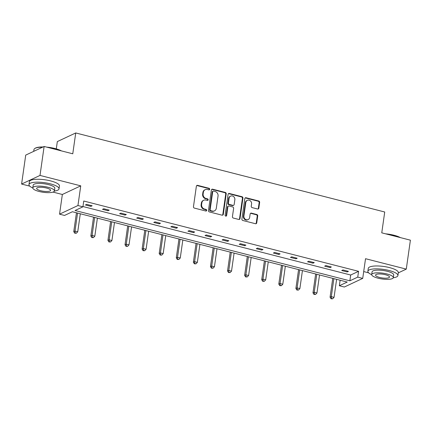 <?xml version="1.0" encoding="UTF-8"?>
<svg xmlns="http://www.w3.org/2000/svg" width="432" height="432" viewBox="0 0 432 432"><rect width="100%" height="100%" fill="white"/><g stroke="black" fill="none" stroke-linecap="round" stroke-linejoin="round"><path stroke-width="0.65" d="M209.677 189.27A0.832 0.745 64.9 0 0 209.034 188.282L197.613 185.355A1.193 1.064 64.9 0 0 196.376 186.219L193.466 206.68A1.193 1.064 64.9 0 0 194.378 208.094L205.799 211.016A0.832 0.745 64.9 0 0 206.669 210.411A0.832 0.745 64.9 0 0 206.026 209.423L204.547 209.045A3.812 3.402 64.9 0 1 201.625 204.53L201.868 202.824A3.812 3.402 64.9 0 1 203.688 200.248A3.812 3.402 64.9 0 1 205.826 200.065L207.306 200.443A0.832 0.745 64.9 0 0 208.17 199.843A0.832 0.745 64.9 0 0 207.533 198.85L206.053 198.472A3.812 3.402 64.9 0 1 203.132 193.957L203.375 192.251A3.812 3.402 64.9 0 1 205.195 189.68A3.812 3.402 64.9 0 1 207.333 189.491L208.807 189.869A0.832 0.745 64.9 0 0 209.677 189.27M209.002 189.896A0.832 0.745 64.9 0 0 208.537 188.514L197.116 185.593A1.193 1.064 64.9 0 0 196.711 185.571M205.994 211.037A0.832 0.745 64.9 0 0 205.529 209.66L204.05 209.277L204.547 209.045M207.5 200.464A0.832 0.745 64.9 0 0 207.036 199.087L205.556 198.709L206.053 198.472M21.6 184.054L25.72 155.099L44.123 146.47L40.003 175.424L21.6 184.054L29.738 186.138M398.299 272.867L406.28 269.125L365.531 258.703L362.729 278.392L344.331 287.021L339.347 285.746L347.231 282.053L72.409 211.745L64.53 215.444L59.546 214.169L77.944 205.535L82.928 206.809L75.049 210.508L349.866 280.816L357.745 277.117L362.729 278.392M44.123 146.47L72.765 153.797L75.735 132.953L384.723 211.999L381.758 232.843L410.4 240.17L406.28 269.125M257.596 209.007A1.193 1.064 64.9 0 0 258.833 208.148L259.648 202.408A1.193 1.064 64.9 0 0 258.736 200.993L246.046 197.748A1.193 1.064 64.9 0 0 244.809 198.612L241.898 219.073A1.193 1.064 64.9 0 0 242.811 220.482L255.501 223.727A1.193 1.064 64.9 0 0 256.738 222.869L257.72 215.935A1.193 1.064 64.9 0 0 256.808 214.52L251.381 213.133A1.193 1.064 64.9 0 0 250.144 213.997L249.653 217.431A3.186 2.846 64.9 0 1 248.13 219.586A3.186 2.846 64.9 0 1 245.09 219.078A3.186 2.846 64.9 0 1 243.902 215.962L245.819 202.489A3.186 2.846 64.9 0 1 247.342 200.34A3.186 2.846 64.9 0 1 250.382 200.848A3.186 2.846 64.9 0 1 251.57 203.963L251.251 206.21A1.193 1.064 64.9 0 0 252.164 207.619L257.596 209.007M53.006 192.089L62.348 194.481L80.746 185.846L40.003 175.424M80.746 185.846L77.944 205.535M82.971 206.534L350.687 275.022L358.571 271.323L83.754 201.02L82.928 206.809M358.571 271.323L357.745 277.117M226.211 193.849A1.193 1.064 64.9 0 0 225.299 192.44L212.609 189.194A1.193 1.064 64.9 0 0 211.372 190.058L208.462 210.519A1.193 1.064 64.9 0 0 209.374 211.928L222.064 215.174A1.193 1.064 64.9 0 0 223.301 214.315L226.211 193.849L225.715 194.087A1.193 1.064 64.9 0 0 224.802 192.672L212.112 189.427A1.193 1.064 64.9 0 0 211.712 189.405M229.327 193.471L242.017 196.717A1.193 1.064 64.9 0 1 242.93 198.131L240.019 218.592A1.193 1.064 64.9 0 1 238.783 219.451L233.35 218.063A1.193 1.064 64.9 0 1 232.438 216.653L233.62 208.354A1.193 1.064 64.9 0 0 232.708 206.944L229.106 206.021A1.193 1.064 64.9 0 0 227.864 206.879L226.638 215.519A0.832 0.745 64.9 0 1 225.445 215.951A0.832 0.745 64.9 0 1 225.131 215.136L228.091 194.335A1.193 1.064 64.9 0 1 229.327 193.471L228.83 193.703L241.52 196.949L242.017 196.717M75.735 132.953L57.332 141.583L56.295 148.873M62.348 194.481L59.546 214.169M363.701 271.571L368.631 272.835M340.13 280.233L339.347 285.746M350.687 275.022L349.866 280.816M347.204 271.933L341.728 270.529L342.97 269.946L348.446 271.35L347.204 271.933L347.328 271.064M330.118 267.559L324.643 266.161L325.885 265.577L331.36 266.976L330.118 267.559L330.242 266.69M313.033 263.191L307.552 261.787L308.799 261.203L314.275 262.607L313.033 263.191L313.157 262.321M295.942 258.817L290.466 257.418L291.708 256.835L297.189 258.233L295.942 258.817L296.066 257.947M278.856 254.448L273.38 253.044L274.622 252.461L280.098 253.865L278.856 254.448L278.98 253.579M261.77 250.074L256.295 248.675L257.537 248.092L263.012 249.491L261.77 250.074L261.895 249.205M244.685 245.705L239.204 244.301L240.451 243.718L245.927 245.122L244.685 245.705L244.804 244.836M227.594 241.331L222.118 239.933L223.36 239.35L228.841 240.748L227.594 241.331L227.718 240.462M210.508 236.963L205.033 235.559L206.275 234.976L211.75 236.38L210.508 236.963L210.632 236.093M193.423 232.589L187.947 231.19L189.189 230.607L194.665 232.006L193.423 232.589L193.547 231.719M176.332 228.22L170.856 226.816L172.103 226.233L177.579 227.637L176.332 228.22L176.456 227.351M159.246 223.846L153.77 222.448L155.012 221.864L160.488 223.263L159.246 223.846L159.37 222.977M142.16 219.478L136.685 218.079L137.927 217.496L143.402 218.894L142.16 219.478L142.285 218.608M125.075 215.104L119.594 213.705L120.841 213.122L126.317 214.52L125.075 215.104L125.199 214.234M107.984 210.735L102.508 209.336L103.75 208.753L109.231 210.152L107.984 210.735L108.108 209.866M90.898 206.361L85.423 204.962L86.665 204.379L92.14 205.778L90.898 206.361L91.022 205.492M205.195 189.68L204.698 189.913A3.812 3.402 64.9 0 0 202.878 192.483L203.375 192.251M205.556 198.709A3.812 3.402 64.9 0 1 202.635 194.189L202.878 192.483M203.688 200.248L203.191 200.486A3.812 3.402 64.9 0 0 201.371 203.056L201.868 202.824M204.05 209.277A3.812 3.402 64.9 0 1 201.128 204.763L201.371 203.056M222.464 215.201A1.193 1.064 64.9 0 0 222.799 214.547L225.715 194.087M213.565 191.09A0.832 0.745 64.9 0 0 212.701 191.689L210.146 209.655A0.832 0.745 64.9 0 0 210.784 210.643L212.344 211.043A3.812 3.402 64.9 0 0 214.483 210.854A3.812 3.402 64.9 0 0 216.302 208.283L218.047 196.004A3.812 3.402 64.9 0 0 215.125 191.489L213.565 191.09M213.1 191.128L212.603 191.36A0.832 0.745 64.9 0 0 212.204 191.927L212.701 191.689M214.483 210.854L213.986 211.091A3.812 3.402 64.9 0 1 211.847 211.275L210.287 210.875A0.832 0.745 64.9 0 1 209.65 209.887L212.204 191.927M239.182 219.478A1.193 1.064 64.9 0 0 239.517 218.824L242.433 198.364A1.193 1.064 64.9 0 0 241.52 196.949M228.436 206.08L227.939 206.312A1.193 1.064 64.9 0 0 227.367 207.117L226.141 215.757L226.638 215.519M225.963 216.146A0.832 0.745 64.9 0 0 226.141 215.757M234.846 199.741A3.186 2.846 64.9 0 0 233.653 196.625A3.186 2.846 64.9 0 0 230.612 196.123A3.186 2.846 64.9 0 0 229.09 198.272L228.415 203.018A1.193 1.064 64.9 0 0 229.327 204.428L232.929 205.351A1.193 1.064 64.9 0 0 234.171 204.487L234.846 199.741M230.612 196.123L230.116 196.355A3.186 2.846 64.9 0 0 228.593 198.504L229.09 198.272M233.599 205.292L233.102 205.524A1.193 1.064 64.9 0 1 232.432 205.583L228.83 204.66A1.193 1.064 64.9 0 1 227.918 203.251L228.593 198.504M228.83 193.703A1.193 1.064 64.9 0 0 228.431 193.682M247.342 200.34L246.845 200.572A3.186 2.846 64.9 0 0 245.322 202.727L245.819 202.489M248.13 219.586L247.633 219.818A3.186 2.846 64.9 0 1 244.593 219.31A3.186 2.846 64.9 0 1 243.405 216.194L245.322 202.727M255.901 223.754A1.193 1.064 64.9 0 0 256.235 223.101L257.224 216.167A1.193 1.064 64.9 0 0 256.311 214.753L250.884 213.365A1.193 1.064 64.9 0 0 250.479 213.343M257.996 209.029A1.193 1.064 64.9 0 0 258.331 208.381L259.151 202.64A1.193 1.064 64.9 0 0 258.239 201.226L245.549 197.98A1.193 1.064 64.9 0 0 245.149 197.959M76.448 212.776L73.759 231.66L75.001 231.077L77.738 231.779L80.303 213.764M77.566 213.062L75.001 231.077L75.238 232.967L74.736 233.199L76.329 233.248L75.238 232.967M77.738 231.779L76.329 233.248M74.736 233.199L73.759 231.66M42.601 147.182A15.179 4.066 -171.9 0 0 34.7 148.565L35.095 148.295A14.812 3.969 8.1 0 1 43.103 146.95M46.715 147.134A14.812 3.969 8.1 0 1 55.091 148.549A14.812 3.969 8.1 0 1 61.457 150.903M60.669 150.703A15.179 4.066 -171.9 0 0 55.193 148.824A15.179 4.066 -171.9 0 0 48.4 147.566M34.7 148.565A15.179 4.066 -171.9 0 0 33.95 149.602L33.701 151.357M54.405 191.052A15.179 4.066 -171.9 0 0 59.022 188.854A15.179 4.066 -171.9 0 0 50.215 183.8A15.179 4.066 -171.9 0 0 28.971 184.577A15.179 4.066 -171.9 0 0 32.794 187.974M59.022 188.854L59.438 185.96A15.179 4.066 -171.9 0 0 50.625 180.905A15.179 4.066 -171.9 0 0 29.387 181.683L28.971 184.577M32.8 187.839L33.178 185.177A10.93 2.927 8.1 0 1 48.476 184.615A10.93 2.927 8.1 0 1 54.815 188.255L54.437 190.922A10.93 2.927 -171.9 0 0 48.098 187.283A10.93 2.927 -171.9 0 0 32.8 187.839A10.93 2.927 -171.9 0 0 39.145 191.479A10.93 2.927 -171.9 0 0 54.437 190.922M40.732 190.733A7.042 1.885 -171.9 0 0 50.593 190.372A7.042 1.885 -171.9 0 0 46.505 188.028A7.042 1.885 -171.9 0 0 36.644 188.39A7.042 1.885 -171.9 0 0 40.732 190.733M385.609 233.831A14.812 3.969 8.1 0 1 393.989 235.246A14.812 3.969 8.1 0 1 400.351 237.6M399.562 237.4A15.179 4.066 -171.9 0 0 394.087 235.521A15.179 4.066 -171.9 0 0 387.293 234.263M393.304 277.749A15.179 4.066 -171.9 0 0 397.921 275.551A15.179 4.066 -171.9 0 0 389.108 270.497A15.179 4.066 -171.9 0 0 367.864 271.274A15.179 4.066 -171.9 0 0 371.687 274.671M397.921 275.551L398.331 272.657A15.179 4.066 -171.9 0 0 389.524 267.602A15.179 4.066 -171.9 0 0 368.28 268.38L367.864 271.274M371.693 274.536L372.071 271.874A10.93 2.927 8.1 0 1 387.369 271.312A10.93 2.927 8.1 0 1 393.709 274.952L393.331 277.619A10.93 2.927 -171.9 0 0 386.991 273.98A10.93 2.927 -171.9 0 0 371.693 274.536A10.93 2.927 -171.9 0 0 378.038 278.176A10.93 2.927 -171.9 0 0 393.331 277.619M379.631 277.43A7.042 1.885 -171.9 0 0 389.486 277.069A7.042 1.885 -171.9 0 0 385.398 274.725A7.042 1.885 -171.9 0 0 375.543 275.087A7.042 1.885 -171.9 0 0 379.631 277.43M93.533 217.15L90.844 236.029L92.092 235.445L94.829 236.147L97.389 218.138M94.651 217.436L92.092 235.445L92.324 237.335L91.827 237.573L93.42 237.616L92.324 237.335M94.829 236.147L93.42 237.616M91.827 237.573L90.844 236.029M110.619 221.519L107.935 240.403L109.177 239.819L111.915 240.521L114.48 222.507M111.737 221.805L109.177 239.819L109.409 241.709L108.913 241.942L110.506 241.99L109.409 241.709M111.915 240.521L110.506 241.99M108.913 241.942L107.935 240.403M127.705 225.893L125.021 244.771L126.263 244.188L129.001 244.89L131.566 226.881M128.828 226.179L126.263 244.188L126.495 246.078L125.998 246.316L127.591 246.359L126.495 246.078M129.001 244.89L127.591 246.359M125.998 246.316L125.021 244.771M144.796 230.261L142.106 249.145L143.348 248.562L146.086 249.264L148.651 231.25M145.913 230.548L143.348 248.562L143.586 250.452L143.089 250.684L144.682 250.733L143.586 250.452M146.086 249.264L144.682 250.733M143.089 250.684L142.106 249.145M161.881 234.635L159.192 253.514L160.439 252.931L163.177 253.633L165.737 235.624M162.999 234.922L160.439 252.931L160.672 254.821L160.175 255.058L161.768 255.101L160.672 254.821M163.177 253.633L161.768 255.101M160.175 255.058L159.192 253.514M178.967 239.004L176.283 257.888L177.525 257.305L180.263 258.007L182.828 239.992M180.09 239.29L177.525 257.305L177.757 259.195L177.26 259.427L178.853 259.475L177.757 259.195M180.263 258.007L178.853 259.475M177.26 259.427L176.283 257.888M196.058 243.378L193.369 262.256L194.611 261.673L197.348 262.375L199.913 244.366M197.176 243.664L194.611 261.673L194.848 263.563L194.346 263.801L195.939 263.844L194.848 263.563M197.348 262.375L195.939 263.844M194.346 263.801L193.369 262.256M213.143 247.747L210.454 266.63L211.696 266.047L214.439 266.749L216.999 248.735M214.261 248.033L211.696 266.047L211.934 267.937L211.437 268.169L213.03 268.218L211.934 267.937M214.439 266.749L213.03 268.218M211.437 268.169L210.454 266.63M230.229 252.121L227.54 270.999L228.787 270.416L231.525 271.118L234.09 253.103M231.347 252.407L228.787 270.416L229.019 272.306L228.523 272.543L230.116 272.587L229.019 272.306M231.525 271.118L230.116 272.587M228.523 272.543L227.54 270.999M247.315 256.489L244.631 275.373L245.873 274.79L248.611 275.492L251.176 257.477M248.438 256.775L245.873 274.79L246.105 276.68L245.608 276.912L247.201 276.961L246.105 276.68M248.611 275.492L247.201 276.961M245.608 276.912L244.631 275.373M264.406 260.863L261.716 279.742L262.958 279.158L265.696 279.86L268.261 261.846M265.523 261.149L262.958 279.158L263.196 281.048L262.699 281.286L264.287 281.329L263.196 281.048M265.696 279.86L264.287 281.329M262.699 281.286L261.716 279.742M281.491 265.232L278.802 284.116L280.049 283.532L282.787 284.234L285.347 266.22M282.609 265.518L280.049 283.532L280.282 285.422L279.785 285.655L281.378 285.703L280.282 285.422M282.787 284.234L281.378 285.703M279.785 285.655L278.802 284.116M298.577 269.606L295.893 288.484L297.135 287.901L299.873 288.603L302.438 270.589M299.7 269.892L297.135 287.901L297.367 289.791L296.87 290.029L298.463 290.072L297.367 289.791M299.873 288.603L298.463 290.072M296.87 290.029L295.893 288.484M315.662 273.974L312.979 292.858L314.221 292.275L316.958 292.972L319.523 274.963M316.786 274.261L314.221 292.275L314.453 294.165L313.956 294.397L315.549 294.446L314.453 294.165M316.958 292.972L315.549 294.446M313.956 294.397L312.979 292.858M332.753 278.348L330.064 297.227L331.306 296.644L334.044 297.346L336.609 279.331M333.871 278.635L331.306 296.644L331.544 298.534L331.047 298.771L332.64 298.814L331.544 298.534M334.044 297.346L332.64 298.814M331.047 298.771L330.064 297.227M208.537 188.514L209.034 188.282M205.529 209.66L206.026 209.423M207.036 199.087L207.533 198.85M202.635 194.189L203.132 193.957M201.128 204.763L201.625 204.53M197.116 185.593L197.613 185.355M222.799 214.547L223.301 214.315M212.112 189.427L212.609 189.194M224.802 192.672L225.299 192.44M209.65 209.887L210.146 209.655M210.287 210.875L210.784 210.643M211.847 211.275L212.344 211.043M242.433 198.364L242.93 198.131M239.517 218.824L240.019 218.592M227.367 207.117L227.864 206.879M227.918 203.251L228.415 203.018M228.83 204.66L229.327 204.428M232.432 205.583L232.929 205.351M243.405 216.194L243.902 215.962M250.884 213.365L251.381 213.133M256.311 214.753L256.808 214.52M257.224 216.167L257.72 215.935M256.235 223.101L256.738 222.869M245.549 197.98L246.046 197.748M258.239 201.226L258.736 200.993M259.151 202.64L259.648 202.408M258.331 208.381L258.833 208.148"/></g></svg>
